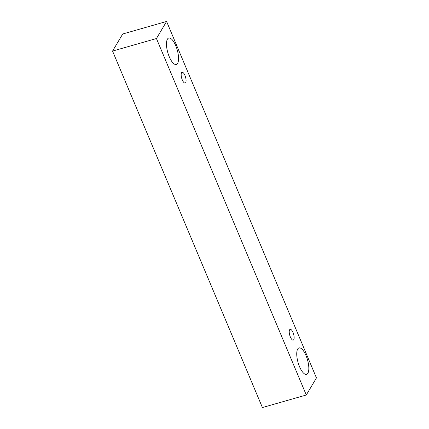 <?xml version="1.0" encoding="UTF-8"?>
<svg xmlns="http://www.w3.org/2000/svg" width="429" height="429" viewBox="0 0 429 429"><rect width="100%" height="100%" fill="white"/><g stroke="black" fill="none" stroke-linecap="round" stroke-linejoin="round"><path stroke-width="0.64" d="M290.347 336.958A5.598 1.995 -106 0 1 289.607 329.794A5.598 1.995 -106 0 1 290.138 329.338A5.598 1.995 -106 0 1 293.597 334.17A5.598 1.995 -106 0 1 293.216 340.106A5.598 1.995 -106 0 1 290.347 336.958M297.699 349.05A13.739 4.901 -106 0 1 299.008 347.93A13.739 4.901 -106 0 1 307.496 359.797A13.739 4.901 -106 0 1 306.563 374.356A13.739 4.901 -106 0 1 299.522 366.634A13.739 4.901 -106 0 1 297.699 349.05M167.433 39.152A13.739 4.901 -106 0 1 168.736 38.036A13.739 4.901 -106 0 1 177.225 49.898A13.739 4.901 -106 0 1 176.292 64.457A13.739 4.901 -106 0 1 169.251 56.735A13.739 4.901 -106 0 1 167.433 39.152M181.553 72.742A5.598 1.995 -106 0 1 182.084 72.287A5.598 1.995 -106 0 1 185.542 77.118A5.598 1.995 -106 0 1 185.162 83.049A5.598 1.995 -106 0 1 182.293 79.901A5.598 1.995 -106 0 1 181.553 72.742M166.591 21.45L316.441 377.922L306.29 395.007L156.446 38.535L166.591 21.45L122.71 33.993L112.559 51.078L156.446 38.535M306.29 395.007L262.409 407.55L112.559 51.078"/></g></svg>

